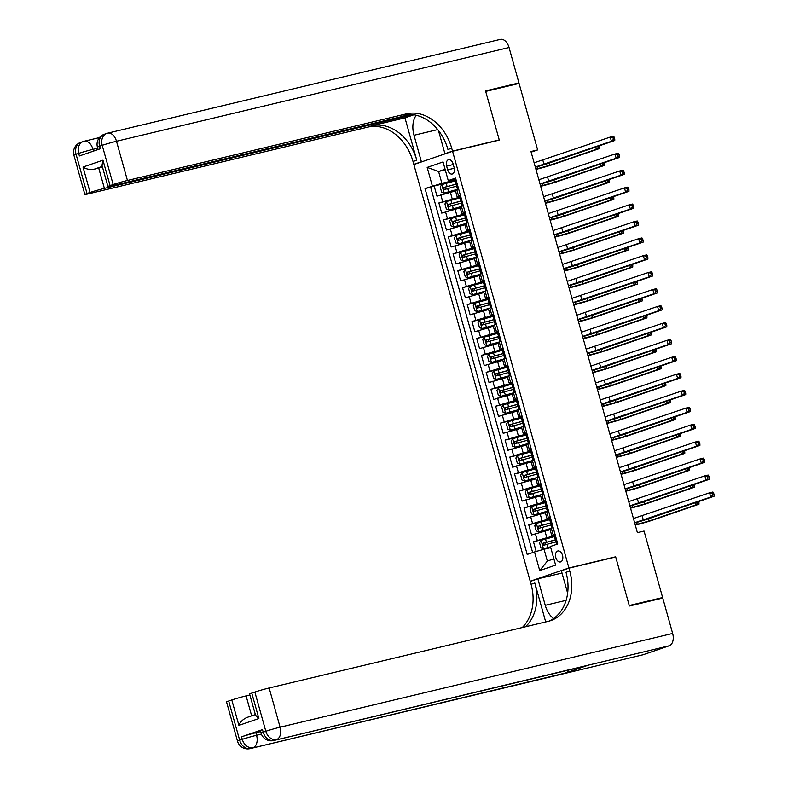 <?xml version="1.0" encoding="UTF-8"?>
<svg xmlns="http://www.w3.org/2000/svg" width="788" height="788" viewBox="0 0 788 788"><rect width="100%" height="100%" fill="white"/><g stroke="black" fill="none" stroke-linecap="round" stroke-linejoin="round"><path stroke-width="1.18" d="M562.514 555.323A5.634 3.526 -103.4 0 0 557.855 550.989A5.634 3.526 -103.4 0 0 555.816 557.618A5.634 3.526 -103.4 0 0 560.475 561.952A5.634 3.526 -103.4 0 0 562.514 555.323M531.999 580.835L530.216 581.258L413.867 164.544L452.558 151.266L568.906 567.971L530.216 581.258M455.513 190.923L436.995 196.182L434.158 186.017L451.366 181.91M459.67 197.158L438.886 202.959L456.094 198.842M438.886 202.959L441.723 213.115L460.241 207.865M464.969 224.797L446.451 230.057L443.614 219.891L460.822 215.784M469.697 241.739L451.179 246.999L448.342 236.833L465.55 232.726M474.425 258.681L455.907 263.941L453.07 253.775L470.278 249.668M479.153 275.613L460.635 280.873L457.798 270.708L475.006 266.6M483.891 292.555L465.373 297.815L462.536 287.65L479.744 283.542M488.619 309.497L470.101 314.757L467.264 304.592L484.472 300.484M493.347 326.439L474.829 331.699L471.992 321.534L489.2 317.426M498.075 343.371L479.557 348.631L476.72 338.466L493.928 334.358M502.803 360.313L484.285 365.573L481.448 355.408L498.656 351.3M507.531 377.255L489.013 382.515L486.176 372.35L503.384 368.242M512.269 394.197L493.751 399.447L490.904 389.292L508.122 385.174M516.997 411.129L498.479 416.389L495.642 406.224L512.85 402.116M521.725 428.071L503.207 433.331L500.37 423.166L517.578 419.058M526.453 445.013L507.935 450.273L505.098 440.108L522.306 436M531.181 461.955L512.663 467.205L509.826 457.05L527.034 452.933M535.909 478.887L517.391 484.147L514.554 473.982L531.762 469.875M540.647 495.829L522.129 501.089L519.282 490.924L536.49 486.817M545.375 512.771L526.857 518.031L524.02 507.866L541.228 503.759M550.103 529.713L531.585 534.963L528.748 524.808L545.956 520.691M555.048 534.333L551.748 535.594L555.215 534.924M550.32 517.401L547.02 518.652L550.487 517.992M545.591 500.459L542.282 501.72L545.759 501.05M540.864 483.517L537.554 484.778L541.021 484.108M536.126 466.575L532.826 467.836L536.293 467.176M531.398 449.643L528.098 450.894L531.565 450.234M526.67 432.701L523.37 433.961L526.837 433.292M521.942 415.759L518.642 417.019L522.109 416.35M517.214 398.817L513.904 400.077L517.381 399.418M512.486 381.885L509.176 383.135L512.643 382.476M507.758 364.942L504.448 366.203L507.915 365.534M503.02 348L499.72 349.261L503.187 348.591M498.292 331.059L494.992 332.319L498.459 331.659M493.564 314.126L490.264 315.377L493.731 314.717M488.836 297.184L485.526 298.445L489.003 297.775M484.108 280.242L480.798 281.503L484.275 280.833M479.38 263.31L476.07 264.561L479.537 263.901M474.642 246.368L471.342 247.619L474.809 246.959M469.914 229.426L466.614 230.687L470.081 230.017M465.186 212.484L461.886 213.745L465.353 213.075M531.142 152.153L537.643 149.917L530.964 151.513L637.384 532.649L644.052 531.053L662.619 597.54L629.238 605.519L615.645 556.811L568.906 567.971M446.619 166.11L447.663 169.834A5.457 3.418 -103.4 0 0 452.174 174.03A5.457 3.418 -103.4 0 0 454.144 167.608L453.11 163.884A5.457 3.418 -103.4 0 0 448.599 159.688A5.457 3.418 -103.4 0 0 446.619 166.11L453.287 164.525M445.269 169.873L438.581 171.479L441.891 183.328L425.047 188.559L527.202 554.447L534.52 551.935L539.721 570.571L555.619 565.114L550.418 546.478L557.737 543.966L455.582 178.078L448.254 180.59L455.897 179.201M432.366 186.047L427.165 167.411L443.053 161.954L448.254 180.59M554.26 535.938L546.813 537.721L544.922 530.945M549.531 519.006L542.085 520.779L540.194 514.003M544.803 502.064L537.357 503.847L535.466 497.07M540.075 485.122L532.629 486.905L530.738 480.128M535.347 468.19L527.901 469.963L526.01 463.186M530.61 451.248L523.173 453.021L521.272 446.244M527.024 433.961L518.435 436.089L516.544 429.312M522.296 417.029L513.707 419.147L511.816 412.37M516.426 400.432L508.979 402.205L507.088 395.428M511.698 383.49L504.251 385.263L502.36 378.486M506.97 366.548L499.523 368.331L497.632 361.554M502.232 349.606L494.795 351.389L492.894 344.612M497.504 332.674L490.057 334.447L488.166 327.67M492.776 315.732L485.329 317.505L483.438 310.728M488.048 298.79L480.601 300.573L478.71 293.796M483.32 281.848L475.873 283.631L473.982 276.854M478.592 264.916L471.145 266.689L469.254 259.912M473.864 247.974L466.417 249.747L464.526 242.98M469.126 231.032L461.679 232.815L459.788 226.038M464.398 214.09L456.951 215.873L455.06 209.096M460.458 195.552L457.148 196.803L460.625 196.143M434.158 186.017L430.652 187.219L532.658 552.575M546.813 537.721L533.476 541.74L536.185 551.462M528.748 524.808L542.085 520.779M524.02 507.866L537.357 503.847M519.282 490.924L532.629 486.905M514.554 473.982L527.901 469.963M509.826 457.05L523.173 453.021M505.098 440.108L518.435 436.089M500.37 423.166L513.707 419.147M495.642 406.224L508.979 402.205M490.904 389.292L504.251 385.263M486.176 372.35L499.523 368.331M481.448 355.408L494.795 351.389M476.72 338.466L490.057 334.447M471.992 321.534L485.329 317.505M467.264 304.592L480.601 300.573M462.536 287.65L475.873 283.631M457.798 270.708L471.145 266.689M453.07 253.775L466.417 249.747M448.342 236.833L461.679 232.815M443.614 219.891L456.951 215.873M458.567 188.775L455.257 190.026L457.148 196.803M463.295 205.707L459.995 206.968L461.886 213.745M468.023 222.649L464.723 223.91L466.614 230.687M472.751 239.591L469.451 240.852L471.342 247.619M477.489 256.533L474.179 257.784L476.07 264.561M482.217 273.466L478.907 274.726L480.798 281.503M486.945 290.408L483.635 291.668L485.526 298.445M491.673 307.35L488.373 308.61L490.264 315.377M496.401 324.292L493.101 325.543L494.992 332.319M501.129 341.224L497.829 342.484L499.72 349.261M505.857 358.166L502.557 359.426L504.448 366.203M510.594 375.108L507.285 376.359L509.176 383.135M515.322 392.05L512.013 393.301L513.904 400.077M520.05 408.982L516.751 410.243L518.642 417.019M524.778 425.924L521.479 427.185L523.37 433.961M529.506 442.866L526.207 444.117L528.098 450.894M534.234 459.798L530.935 461.059L532.826 467.836M538.972 476.74L535.663 478.001L537.554 484.778M543.7 493.682L540.391 494.943L542.282 501.72M548.428 510.624L545.119 511.875L547.02 518.652M553.156 527.556L549.857 528.817L551.748 535.594M454.942 180.216L441.891 183.328M452.558 151.266L499.296 140.106L485.694 91.408L519.075 83.43L537.643 149.917M657.438 599.323L662.619 597.54M445.092 169.243L438.581 171.479L427.165 167.411M550.733 547.63L544.045 549.226L547.355 561.086L553.865 558.85M430.652 187.219L425.047 188.559M533.476 541.74L550.684 537.633M534.52 551.935L544.045 549.226M539.721 570.571L547.355 561.086M615.645 556.811L613.911 557.411M456.085 179.871L454.932 180.176L455.828 183.387L456.429 183.338M458.409 188.204L457.296 188.637L458.488 188.49M457.296 188.637L455.828 183.387M534.116 162.801L610.247 137.073L613.586 136.275L614.295 137.319L612.965 137.644L613.438 139.338L614.768 139.013L614.295 137.319M535.298 167.036L611.429 141.308L610.247 137.073L612.965 137.644M613.438 139.338L611.429 141.308L614.768 140.51L547.374 163.648A13.209 0.621 -15.6 0 1 535.357 167.243M614.768 140.51L614.768 139.013M455.129 180.895L441.822 184.589L440.196 187.002L441.615 192.085L444.186 193.06L455.365 189.938M444.186 193.06L455.277 190.075M456.813 183.899L443.664 187.505L444.235 189.534L456.597 186.145M446.156 189.071L445.584 187.042L456.853 184.008M535.879 169.124L549.827 165.253L596.309 149.296L595.679 147.07M598.013 146.263L598.309 147.317L599.648 147.001L599.313 145.819M598.309 147.317L596.309 149.296L599.638 148.499L553.156 164.456A13.209 0.621 -15.6 0 1 535.958 169.381M599.638 148.499L599.648 147.001M73.905 155.226A10.559 10.559 0 0 1 80.652 142.401A10.559 8.225 71.1 0 0 76.072 154.3L87.025 193.513A10.559 0.492 164.4 0 0 84.858 194.449L73.905 155.226A10.559 0.492 -15.6 0 1 76.072 154.3L78.682 153.404L79.391 155.945L100.312 148.765L99.603 146.223L102.213 145.327A10.559 0.492 -15.6 0 1 116.496 141.259L127.449 180.472A10.559 0.492 164.4 0 0 113.167 184.54L102.213 145.327A10.559 8.225 -108.9 0 1 106.794 133.418A10.559 8.225 -108.9 0 1 107.385 133.251A10.559 6.619 -103.4 0 1 107.769 133.142A10.559 10.559 0 0 0 106.794 133.418L104.183 134.324A10.559 8.225 71.1 0 0 99.603 146.223A10.559 0.492 -15.6 0 0 97.436 147.149L98.096 149.523M499.937 39.508A10.559 6.619 76.6 0 1 500.321 39.4A10.559 6.619 76.6 0 1 509.048 47.516L518.937 82.927L485.556 90.896L499.247 139.939L452.519 151.099L451.711 148.213A44.02 34.258 71.1 0 0 406.51 113.836L127.449 180.472M497.524 140.53L499.247 139.939M416.271 115.265A19.808 12.401 -103.4 0 0 414.005 135.27L421.403 161.776L413.828 164.377L413.02 161.501A44.02 34.258 71.1 0 0 367.819 127.124L88.758 193.759A10.559 0.492 164.4 0 1 84.858 194.449M446.707 153.276L444.934 153.699L438.463 130.532M444.934 153.699L452.519 151.099M404.963 117.855L416.783 160.21A44.02 34.258 71.1 0 0 371.581 125.824L404.963 117.855L413.917 114.782M102.302 166.416L93.87 169.312C89.468 169.794 85.853 169.036 83.016 167.046L102.982 160.191L110.084 185.604L113.167 184.54M110.084 185.604A10.559 0.492 164.4 0 0 107.917 186.529A10.559 0.492 164.4 0 0 111.817 185.84L410.834 114.437M513.746 84.7L518.937 82.927M423.176 161.353L421.403 161.776M415.601 163.953L413.828 164.377M413.129 114.664L104.39 188.391A10.559 0.492 164.4 0 0 90.108 192.459L83.016 167.046M87.025 193.513L90.108 192.459M93.87 169.312A10.559 0.492 -15.6 0 1 98.717 168.061L104.39 188.391M102.509 167.154L98.717 168.061M451.711 148.213L447.948 149.503A44.02 34.258 71.1 0 0 402.747 115.127L406.51 113.836M102.982 160.191L101.997 165.332L107.917 186.529M262.483 729.619L263.192 732.16A10.559 0.492 164.4 0 0 261.035 733.086L260.326 730.545A10.559 0.492 -15.6 0 1 262.483 729.619L241.571 736.8A10.559 0.492 -15.6 0 1 255.854 732.732L256.563 735.273L261.38 734.12M260.611 731.599L255.854 732.732M629.385 606.021L615.694 556.988L568.956 568.148L569.763 571.024A44.02 34.258 -108.9 0 1 550.674 620.629A44.02 34.258 -108.9 0 1 548.202 621.338L269.151 687.983L280.095 727.196L672.647 633.453L662.757 598.053L629.385 606.021M562.021 573.053L537.849 578.825L545.247 605.332A19.808 12.401 -103.4 0 0 553.58 618.531M537.849 578.825L530.265 581.426L531.073 584.312A44.02 34.258 -108.9 0 1 522.257 627.534M545.7 621.939L534.835 583.012A44.02 34.258 -108.9 0 1 525.468 626.775M568.956 568.148L561.371 570.748L567.636 593.167M672.647 633.453A10.559 6.619 76.6 0 1 669.209 645.776L274.047 740.415A10.559 8.225 71.1 0 1 263.192 732.16L265.812 731.264L254.859 692.051L251.776 693.105A10.559 0.492 -15.6 0 0 249.609 694.031L255.529 715.228L258.868 718.518L238.902 725.374L231.8 699.961L228.717 701.024L239.67 740.237L242.28 739.341L241.571 736.8M231.8 699.961A10.559 0.492 -15.6 0 1 246.092 695.893L251.658 715.829M249.885 694.986L246.092 695.893M568.562 670.105A10.559 6.619 76.6 0 1 565.567 672.982L250.515 748.492A10.559 8.225 71.1 0 1 239.67 740.237A10.559 0.492 164.4 0 0 237.503 741.163L226.55 701.95A10.559 0.492 -15.6 0 1 228.717 701.024M669.209 645.776L643.067 654.749A10.559 6.619 76.6 0 1 642.683 654.858L250.131 748.6A10.559 6.619 -103.4 0 0 250.515 748.492L643.067 654.749M565.567 672.982L586.479 665.801A10.559 6.619 76.6 0 1 586.095 665.909L273.663 740.523A10.559 6.619 -103.4 0 0 274.047 740.415L586.479 665.801M254.859 692.051A10.559 0.492 -15.6 0 1 269.151 687.983M569.763 571.024L566.001 572.315A44.02 34.258 -108.9 0 1 548.773 621.2M238.902 725.374C240.222 721.936 242.901 719.306 246.92 717.474L255.342 714.558M460.813 196.813L459.66 197.108L460.556 200.329L461.167 200.27M463.137 205.136L462.024 205.579L463.216 205.422M462.024 205.579L460.556 200.329M538.844 179.743L614.975 154.015L618.314 153.217L619.023 154.261L617.693 154.576L618.166 156.27L619.496 155.955L619.023 154.261M540.026 183.978L616.157 158.25L614.975 154.015L617.693 154.576M618.166 156.27L616.157 158.25L619.496 157.452L552.102 180.59A13.209 0.621 -15.6 0 1 540.085 184.175M619.496 157.452L619.496 155.955M465.541 213.755L464.388 214.05L465.284 217.271L465.895 217.212M467.865 222.078L466.752 222.521L467.944 222.364M466.752 222.521L465.284 217.271M543.572 196.675L619.703 170.957L623.042 170.159L623.761 171.203L622.421 171.518L622.894 173.212L624.234 172.897L623.761 171.203M544.754 200.91L620.885 175.192L619.703 170.957L622.421 171.518M622.894 173.212L620.885 175.192L624.224 174.394L556.83 197.532A13.209 0.621 -15.6 0 1 544.813 201.117M624.224 174.394L624.234 172.897M470.269 230.697L469.116 230.992L470.012 234.213L470.623 234.154M472.593 239.02L471.48 239.463L472.672 239.306M471.48 239.463L470.012 234.213M548.3 213.617L624.441 187.899L627.77 187.101L628.489 188.135L627.149 188.46L627.622 190.154L628.962 189.829L628.489 188.135M549.482 217.852L625.623 192.124L624.441 187.899L627.149 188.46M627.622 190.154L625.623 192.124L628.952 191.336L561.558 214.474A13.209 0.621 -15.6 0 1 549.541 218.059M628.952 191.336L628.962 189.829M474.997 247.629L473.844 247.924L474.75 251.145L475.351 251.096M477.321 255.962L476.208 256.396L477.4 256.248M476.208 256.396L474.75 251.145M553.038 230.559L629.169 204.831L632.508 204.033L633.217 205.077L631.877 205.402L632.35 207.096L633.69 206.771L633.217 205.077M554.22 234.794L630.351 209.066L629.169 204.831L631.877 205.402M632.35 207.096L630.351 209.066L633.69 208.268L566.286 231.406A13.209 0.621 -15.6 0 1 554.269 235.001M633.69 208.268L633.69 206.771M459.857 197.837L446.55 201.531L444.934 203.944L446.353 209.027L448.914 210.002L460.094 206.88M448.914 210.002L460.005 207.017M461.541 200.841L448.402 204.437L448.963 206.476L461.325 203.087M450.884 206.013L450.322 203.984L461.581 200.95M540.617 186.066L554.555 182.195L601.037 166.238L600.417 164.002M602.751 163.205L603.037 164.259L604.376 163.943L604.041 162.761M603.037 164.259L601.037 166.238L604.376 165.441L557.894 181.398A13.209 0.621 -15.6 0 1 540.686 186.323M604.376 165.441L604.376 163.943M464.585 214.769L451.278 218.473L449.662 220.886L451.081 225.959L453.642 226.944L464.821 223.812M453.642 226.944L464.733 223.95M466.269 217.784L453.13 221.379L453.691 223.408L466.053 220.029M455.612 222.955L455.05 220.916L466.309 217.882M545.345 203.008L559.283 199.128L605.765 183.171L605.145 180.944M607.479 180.147L607.775 181.201L609.104 180.876L608.779 179.694M607.775 181.201L605.765 183.171L609.104 182.373L562.622 198.34A13.209 0.621 -15.6 0 1 545.414 203.265M609.104 182.373L609.104 180.876M469.323 231.711L456.006 235.405L454.39 237.818L455.809 242.901L458.37 243.876L469.549 240.754M458.37 243.876L469.461 240.892M470.997 234.726L457.858 238.321L458.419 240.35L470.781 236.961M460.35 239.897L459.778 237.858L471.037 234.824M550.073 219.951L564.011 216.07L610.493 200.113L609.873 197.887M612.207 197.079L612.503 198.133L613.832 197.818L613.507 196.636M612.503 198.133L610.493 200.113L613.832 199.315L567.35 215.272A13.209 0.621 -15.6 0 1 550.142 220.207M613.832 199.315L613.832 197.818M474.051 248.653L460.734 252.347L459.118 254.76L460.537 259.843L463.108 260.818L474.287 257.696M463.108 260.818L474.189 257.834M475.735 251.658L462.586 255.263L463.157 257.292L475.519 253.903M465.078 256.829L464.506 254.8L475.765 251.766M554.801 236.883L568.739 233.012L615.221 217.055L614.601 214.819M616.935 214.021L617.231 215.075L618.56 214.76L618.235 213.578M617.231 215.075L615.221 217.055L618.56 216.257L572.078 232.214A13.209 0.621 -15.6 0 1 554.87 237.139M618.56 216.257L618.56 214.76M479.725 264.571L478.572 264.866L479.478 268.087L480.079 268.028M482.049 272.894L480.946 273.337L482.138 273.18M480.946 273.337L479.478 268.087M557.766 247.501L633.897 221.773L637.236 220.975L637.945 222.019L636.615 222.334L637.088 224.028L638.418 223.713L637.945 222.019M558.948 251.736L635.079 226.008L633.897 221.773L636.615 222.334M637.088 224.028L635.079 226.008L638.418 225.21L571.014 248.348A13.209 0.621 -15.6 0 1 559.007 251.933M638.418 225.21L638.418 223.713M478.779 265.595L465.472 269.289L463.846 271.702L465.265 276.785L467.836 277.76L479.015 274.638M467.836 277.76L478.927 274.776M480.463 268.6L467.314 272.195L467.885 274.234L480.247 270.845M469.806 273.771L469.234 271.742L480.503 268.708M559.529 253.825L573.467 249.954L619.949 233.997L619.329 231.761M621.663 230.963L621.959 232.017L623.298 231.702L622.963 230.52M621.959 232.017L619.949 233.997L623.288 233.199L576.806 249.156A13.209 0.621 -15.6 0 1 559.598 254.081M623.288 233.199L623.298 231.702M484.462 281.513L483.31 281.809L484.206 285.029L484.807 284.97M486.787 289.836L485.674 290.279L486.866 290.122M485.674 290.279L484.206 285.029M562.494 264.433L638.625 238.715L641.964 237.917L642.673 238.961L641.343 239.276L641.816 240.97L643.146 240.655L642.673 238.961M563.676 268.669L639.807 242.95L638.625 238.715L641.343 239.276M641.816 240.97L639.807 242.95L643.146 242.152L575.752 265.29A13.209 0.621 -15.6 0 1 563.735 268.875M643.146 242.152L643.146 240.655M483.507 282.528L470.2 286.231L468.574 288.635L469.993 293.717L472.564 294.692L483.743 291.57M472.564 294.692L483.655 291.708M485.191 285.542L472.042 289.137L472.613 291.166L484.975 287.787M474.534 290.713L473.962 288.674L485.231 285.64M564.257 270.767L578.195 266.886L624.687 250.929L624.057 248.703M626.391 247.905L626.687 248.959L628.026 248.634L627.691 247.452M626.687 248.959L624.687 250.929L628.016 250.131L581.534 266.098A13.209 0.621 -15.6 0 1 564.336 271.023M628.016 250.131L628.026 248.634M489.19 298.455L488.038 298.75L488.934 301.962L489.545 301.912M491.515 306.778L490.402 307.221L491.594 307.064M490.402 307.221L488.934 301.962M567.222 281.375L643.353 255.647L646.692 254.859L647.401 255.893L646.071 256.218L646.544 257.912L647.874 257.587L647.401 255.893M568.404 285.611L644.535 259.882L643.353 255.647L646.071 256.218M646.544 257.912L644.535 259.882L647.874 259.085L580.48 282.232A13.209 0.621 -15.6 0 1 568.463 285.817M647.874 259.085L647.874 257.587M488.235 299.47L474.928 303.163L473.312 305.577L474.731 310.659L477.292 311.634L488.471 308.512M477.292 311.634L488.383 308.65M489.919 302.484L476.77 306.079L477.341 308.108L489.703 304.72M479.262 307.655L478.7 305.616L489.959 302.582M568.985 287.709L582.933 283.828L629.415 267.871L628.785 265.645M631.119 264.837L631.415 265.891L632.754 265.576L632.419 264.394M631.415 265.891L629.415 267.871L632.754 267.073L586.272 283.03A13.209 0.621 -15.6 0 1 569.064 287.955M632.754 267.073L632.754 265.576M493.918 315.387L492.766 315.683L493.662 318.904L494.273 318.854M496.243 323.71L495.13 324.154L496.322 324.006M495.13 324.154L493.662 318.904M571.95 298.317L648.081 272.589L651.42 271.791L652.139 272.835L650.799 273.16L651.272 274.845L652.612 274.529L652.139 272.835M573.132 302.553L649.263 276.824L648.081 272.589L650.799 273.16M651.272 274.845L649.263 276.824L652.602 276.027L585.208 299.164A13.209 0.621 -15.6 0 1 573.191 302.75M652.602 276.027L652.612 274.529M492.963 316.412L479.656 320.105L478.04 322.519L479.459 327.601L482.02 328.576L493.199 325.454M482.02 328.576L493.111 325.592M494.647 319.416L481.507 323.021L482.069 325.05L494.431 321.662M483.99 324.587L483.428 322.558L494.687 319.524M573.723 304.641L587.661 300.77L634.143 284.813L633.522 282.577M635.857 281.779L636.152 282.833L637.482 282.518L637.157 281.336M636.152 282.833L634.143 284.813L637.482 284.015L591 299.972A13.209 0.621 -15.6 0 1 573.792 304.897M637.482 284.015L637.482 282.518M498.646 332.329L497.494 332.625L498.39 335.846L499.001 335.786M500.971 340.652L499.858 341.096L501.05 340.938M499.858 341.096L498.39 335.846M576.678 315.259L652.809 289.531L656.148 288.733L656.867 289.777L655.527 290.092L656 291.787L657.34 291.471L656.867 289.777M577.86 319.495L654.001 293.766L652.809 289.531L655.527 290.092M656 291.787L654.001 293.766L657.33 292.969L589.936 316.106A13.209 0.621 -15.6 0 1 577.919 319.692M657.33 292.969L657.34 291.471M497.701 333.354L484.384 337.047L482.768 339.461L484.187 344.543L486.748 345.518L497.927 342.396M486.748 345.518L497.839 342.534M499.375 336.358L486.235 339.953L486.797 341.992L499.159 338.604M488.718 341.529L488.156 339.5L499.415 336.466M578.451 321.583L592.389 317.712L638.871 301.745L638.25 299.519M640.585 298.721L640.88 299.775L642.21 299.45L641.885 298.278M640.88 299.775L638.871 301.745L642.21 300.957L595.728 316.914A13.209 0.621 -15.6 0 1 578.52 321.839M642.21 300.957L642.21 299.45M503.374 349.271L502.222 349.567L503.118 352.788L503.729 352.728M505.699 357.594L504.586 358.038L505.778 357.88M504.586 358.038L503.118 352.788M581.416 332.191L657.547 306.473L660.886 305.675L661.595 306.719L660.255 307.034L660.728 308.729L662.068 308.413L661.595 306.719M582.598 336.427L658.729 310.708L657.547 306.473L660.255 307.034M660.728 308.729L658.729 310.708L662.068 309.911L594.664 333.048A13.209 0.621 -15.6 0 1 582.647 336.634M662.068 309.911L662.068 308.413M502.429 350.286L489.112 353.989L487.496 356.393L488.915 361.475L491.476 362.45L502.665 359.328M491.476 362.45L502.567 359.466M504.113 353.3L490.963 356.895L491.535 358.924L503.896 355.536M493.455 358.471L492.884 356.432L504.143 353.398M583.179 338.525L597.117 334.644L643.599 318.687L642.978 316.461M645.313 315.663L645.608 316.717L646.938 316.392L646.613 315.21M645.608 316.717L643.599 318.687L646.938 317.889L600.456 333.846A13.209 0.621 -15.6 0 1 583.248 338.781M646.938 317.889L646.938 316.392M508.102 366.213L506.95 366.509L507.856 369.72L508.457 369.671M510.427 374.536L509.314 374.98L510.516 374.822M509.314 374.98L507.856 369.72M586.144 349.133L662.275 323.405L665.614 322.607L666.323 323.651L664.993 323.976L665.466 325.671L666.796 325.346L666.323 323.651M587.326 353.369L663.457 327.641L662.275 323.405L664.993 323.976M665.466 325.671L663.457 327.641L666.796 326.843L599.392 349.99A13.209 0.621 -15.6 0 1 587.385 353.576M666.796 326.843L666.796 325.346M507.157 367.228L493.849 370.921L492.224 373.335L493.643 378.417L496.213 379.392L507.393 376.27M496.213 379.392L507.295 376.408M508.841 370.232L495.691 373.837L496.263 375.866L508.624 372.478M498.183 375.413L497.612 373.374L508.871 370.34M587.907 355.467L601.845 351.586L648.327 335.629L647.706 333.403M650.041 332.595L650.336 333.649L651.676 333.334L651.341 332.152M650.336 333.649L648.327 335.629L651.666 334.831L605.184 350.788A13.209 0.621 -15.6 0 1 587.976 355.713M651.666 334.831L651.676 333.334M512.84 383.145L511.688 383.441L512.584 386.662L513.185 386.613M515.165 391.469L514.052 391.912L515.244 391.754M514.052 391.912L512.584 386.662M590.872 366.075L667.003 340.347L670.342 339.549L671.051 340.593L669.721 340.909L670.194 342.603L671.524 342.288L671.051 340.593M592.054 370.311L668.185 344.583L667.003 340.347L669.721 340.909M670.194 342.603L668.185 344.583L671.524 343.785L604.13 366.922A13.209 0.621 -15.6 0 1 592.113 370.508M671.524 343.785L671.524 342.288M511.885 384.17L498.577 387.863L496.952 390.277L498.371 395.359L500.941 396.334L512.121 393.212M500.941 396.334L512.033 393.35M513.569 387.174L500.419 390.769L500.991 392.808L513.352 389.42M502.911 392.345L502.34 390.316L513.609 387.282M592.635 372.399L606.573 368.528L653.055 352.571L652.434 350.335M654.769 349.537L655.064 350.591L656.404 350.276L656.069 349.094M655.064 350.591L653.055 352.571L656.394 351.773L609.912 367.73A13.209 0.621 -15.6 0 1 592.704 372.655M656.394 351.773L656.404 350.276M517.568 400.087L516.416 400.383L517.312 403.604L517.923 403.545M519.893 408.411L518.78 408.854L519.972 408.696M518.78 408.854L517.312 403.604M595.6 383.017L671.731 357.289L675.07 356.491L675.779 357.535L674.449 357.851L674.922 359.545L676.252 359.229L675.779 357.535M596.782 387.243L672.913 361.525L671.731 357.289L674.449 357.851M674.922 359.545L672.913 361.525L676.252 360.727L608.858 383.864A13.209 0.621 -15.6 0 1 596.841 387.45M676.252 360.727L676.252 359.229M516.613 401.112L503.305 404.805L501.69 407.219L503.108 412.301L505.669 413.276L516.849 410.144M505.669 413.276L516.761 410.292M518.297 404.116L505.147 407.711L505.719 409.75L518.08 406.362M507.639 409.287L507.068 407.258L518.337 404.224M597.363 389.341L611.311 385.47L657.793 369.503L657.162 367.277M659.497 366.479L659.792 367.533L661.132 367.208L660.797 366.026M659.792 367.533L657.793 369.503L661.132 368.715L614.64 384.672A13.209 0.621 -15.6 0 1 597.442 389.597M661.132 368.715L661.132 367.208M524.621 425.353L523.508 425.796L524.7 425.638M523.508 425.796L522.04 420.546L522.651 420.487M600.328 399.949L676.459 374.231L679.798 373.433L680.517 374.477L679.177 374.793L679.65 376.487L680.99 376.171L680.517 374.477M601.51 404.185L677.641 378.467L676.459 374.231L679.177 374.793M679.65 376.487L677.641 378.467L680.98 377.669L613.586 400.806A13.209 0.621 -15.6 0 1 601.569 404.392M680.98 377.669L680.99 376.171M521.341 418.044L508.033 421.747L506.418 424.151L507.836 429.233L510.397 430.209L521.577 427.086M510.397 430.209L521.489 427.224M523.025 421.058L509.885 424.653L510.447 426.682L522.808 423.294M512.367 426.229L511.806 424.19L523.065 421.156M602.101 406.283L616.039 402.402L662.521 386.445L661.9 384.219M664.235 383.421L664.52 384.475L665.86 384.15L665.535 382.968M664.52 384.475L662.521 386.445L665.86 385.647L619.378 401.604A13.209 0.621 -15.6 0 1 602.17 406.539M665.86 385.647L665.86 384.15M529.349 442.295L528.236 442.728L529.428 442.58M528.236 442.728L526.768 437.478L527.379 437.429M605.056 416.891L681.187 391.163L684.526 390.365L685.245 391.409L683.905 391.734L684.378 393.429L685.718 393.104L685.245 391.409M606.238 421.127L682.369 395.399L681.187 391.163L683.905 391.734M684.378 393.429L682.369 395.399L685.708 394.601L618.314 417.748A13.209 0.621 -15.6 0 1 606.297 421.334M685.708 394.601L685.718 393.104M526.079 434.986L512.761 438.68L511.146 441.093L512.564 446.175L515.125 447.151L526.305 444.028M515.125 447.151L526.217 444.166M527.753 437.99L514.613 441.595L515.175 443.624L527.536 440.236M517.095 443.161L516.534 441.132L527.793 438.098M606.829 423.225L620.767 419.344L667.249 403.387L666.628 401.161M668.963 400.353L669.258 401.407L670.588 401.092L670.263 399.91M669.258 401.407L667.249 403.387L670.588 402.589L624.106 418.546A13.209 0.621 -15.6 0 1 606.898 423.471M670.588 402.589L670.588 401.092M531.752 450.903L530.6 451.199L531.496 454.42L532.107 454.361M534.077 459.227L532.964 459.67L534.156 459.512M532.964 459.67L531.496 454.42M609.794 433.833L685.924 408.105L689.254 407.307L689.973 408.351L688.633 408.667L689.106 410.361L690.446 410.046L689.973 408.351M610.976 438.069L687.106 412.341L685.924 408.105L688.633 408.667M689.106 410.361L687.106 412.341L690.446 411.543L623.042 434.68A13.209 0.621 -15.6 0 1 611.025 438.266M690.446 411.543L690.446 410.046M530.807 451.928L517.489 455.622L515.874 458.035L517.292 463.117L519.853 464.093L531.043 460.97M519.853 464.093L530.945 461.108M532.491 454.932L519.341 458.527L519.913 460.566L532.274 457.178M521.833 460.103L521.262 458.074L532.521 455.04M611.557 440.157L625.495 436.286L671.977 420.329L671.356 418.093M673.691 417.295L673.986 418.349L675.316 418.034L674.991 416.852M673.986 418.349L671.977 420.329L675.316 419.531L628.834 435.488A13.209 0.621 -15.6 0 1 611.626 440.413M675.316 419.531L675.316 418.034M536.48 467.845L535.328 468.141L536.234 471.362L536.835 471.303M538.805 476.169L537.692 476.612L538.884 476.454M537.692 476.612L536.234 471.362M614.522 450.766L690.652 425.047L693.992 424.249L694.701 425.293L693.361 425.609L693.834 427.303L695.174 426.988L694.701 425.293M615.704 455.001L691.834 429.283L690.652 425.047L693.361 425.609M693.834 427.303L691.834 429.283L695.174 428.485L627.77 451.623A13.209 0.621 -15.6 0 1 615.753 455.208M695.174 428.485L695.174 426.988M535.535 468.87L522.227 472.564L520.602 474.977L522.02 480.059L524.591 481.035L535.771 477.902M524.591 481.035L535.673 478.04M537.219 471.874L524.069 475.469L524.641 477.508L537.002 474.12M526.561 477.045L525.99 475.016L537.249 471.982M616.285 457.099L630.223 453.228L676.705 437.261L676.084 435.035M678.419 434.237L678.714 435.291L680.044 434.966L679.719 433.784M678.714 435.291L676.705 437.261L680.044 436.463L633.562 452.43A13.209 0.621 -15.6 0 1 616.354 457.355M680.044 436.463L680.044 434.966M541.218 484.787L540.066 485.083L540.962 488.304L541.563 488.245M543.543 493.111L542.43 493.554L543.621 493.396M542.43 493.554L540.962 488.304M619.25 467.708L695.38 441.989L698.72 441.191L699.429 442.235L698.099 442.551L698.572 444.245L699.902 443.93L699.429 442.235M620.432 471.943L696.562 446.225L695.38 441.989L698.099 442.551M698.572 444.245L696.562 446.225L699.902 445.427L632.508 468.565A13.209 0.621 -15.6 0 1 620.491 472.15M699.902 445.427L699.902 443.93M540.263 485.802L526.955 489.496L525.33 491.909L526.748 496.992L529.319 497.967L540.499 494.844M529.319 497.967L540.41 494.982M541.947 488.816L528.797 492.411L529.369 494.44L541.73 491.052M531.289 493.987L530.718 491.948L541.986 488.915M621.013 474.041L634.951 470.16L681.433 454.203L680.812 451.977M683.147 451.169L683.442 452.223L684.782 451.908L684.447 450.726M683.442 452.223L681.433 454.203L684.772 453.405L638.29 469.362A13.209 0.621 -15.6 0 1 621.082 474.297M684.772 453.405L684.782 451.908M545.946 501.72L544.794 502.025L545.69 505.236L546.301 505.187M548.271 510.053L547.158 510.486L548.35 510.338M547.158 510.486L545.69 505.236M623.978 484.65L700.108 458.921L703.448 458.124L704.157 459.168L702.827 459.493L703.3 461.187L704.63 460.862L704.157 459.168M625.16 488.885L701.29 463.157L700.108 458.921L702.827 459.493M703.3 461.187L701.29 463.157L704.63 462.359L637.236 485.506A13.209 0.621 -15.6 0 1 625.219 489.092M704.63 462.359L704.63 460.862M544.991 502.744L531.683 506.438L530.058 508.851L531.486 513.934L534.047 514.909L545.227 511.786M534.047 514.909L545.138 511.924M546.675 505.748L533.525 509.353L534.097 511.382L546.458 507.994M536.017 510.92L535.446 508.89L546.714 505.857M625.741 490.973L639.689 487.102L686.171 471.145L685.54 468.919M687.875 468.111L688.17 469.165L689.51 468.85L689.175 467.668M688.17 469.165L686.171 471.145L689.5 470.347L643.018 486.304A13.209 0.621 -15.6 0 1 625.82 491.229M689.5 470.347L689.51 468.85M550.674 518.662L549.522 518.957L550.418 522.178L551.029 522.119M552.999 526.985L551.886 527.428L553.077 527.27M551.886 527.428L550.418 522.178M628.706 501.592L704.836 475.863L708.176 475.065L708.885 476.11L707.555 476.425L708.028 478.119L709.367 477.804L708.885 476.11M629.888 505.827L706.018 480.099L704.836 475.863L707.555 476.425M708.028 478.119L706.018 480.099L709.358 479.301L641.964 502.439A13.209 0.621 -15.6 0 1 629.947 506.024M709.358 479.301L709.367 477.804M549.719 519.686L536.411 523.38L534.796 525.793L536.214 530.876L538.775 531.851L549.955 528.728M538.775 531.851L549.866 528.866M551.403 522.69L538.263 526.285L538.825 528.324L551.186 524.936M540.745 527.861L540.184 525.832L551.442 522.799M630.479 507.915L644.417 504.044L690.899 488.087L690.278 485.851M692.613 485.053L692.898 486.107L694.238 485.792L693.903 484.61M692.898 486.107L690.899 488.087L694.238 487.289L647.756 503.246A13.209 0.621 -15.6 0 1 630.548 508.171M694.238 487.289L694.238 485.792M555.402 535.604L554.25 535.899L555.146 539.12L555.757 539.061M557.727 543.927L556.624 544.35L555.146 539.12M633.434 518.524L709.564 492.805L712.904 492.007L713.623 493.052L712.283 493.367L712.756 495.061L714.095 494.746L713.623 493.052M634.616 522.759L710.746 497.041L709.564 492.805L712.283 493.367M712.756 495.061L710.746 497.041L714.086 496.243L646.692 519.381A13.209 0.621 -15.6 0 1 634.675 522.966M714.086 496.243L714.095 494.746M554.447 536.618L541.139 540.322L539.524 542.735L540.942 547.818L543.503 548.793L550.507 546.783M543.503 548.793L550.536 546.892M556.131 539.632L542.991 543.227L543.553 545.257L555.914 541.878M545.473 544.803L544.912 542.774L556.17 539.731M635.207 524.857L649.145 520.986L695.627 505.019L695.006 502.793M697.341 501.995L697.636 503.049L698.966 502.724L698.641 501.542M697.636 503.049L695.627 505.019L698.966 504.221L652.484 520.188A13.209 0.621 -15.6 0 1 635.276 525.113M698.966 504.221L698.966 502.724M452.223 198.931L450.332 192.154M442.698 201.639L440.807 194.872M537.288 540.43L535.397 533.653M532.56 523.498L530.669 516.721M527.832 506.556L525.941 499.779M523.104 489.614L521.213 482.837M518.376 472.672L516.485 465.895M513.648 455.74L511.757 448.963M508.91 438.798L507.019 432.021M504.182 421.856L502.291 415.079M499.454 404.914L497.563 398.137M494.726 387.982L492.835 381.205M489.998 371.04L488.107 364.263M485.27 354.098L483.379 347.321M480.542 337.156L478.641 330.379M475.804 320.224L473.913 313.447M471.076 303.281L469.185 296.505M466.348 286.339L464.457 279.563M461.62 269.397L459.729 262.631M456.892 252.465L455.001 245.689M452.164 235.523L450.263 228.747M447.426 218.581L445.535 211.805M458.596 196.182L456.705 189.416M463.324 213.124L461.433 206.348M468.052 230.066L466.161 223.29M472.78 247.008L470.889 240.232M477.518 263.941L475.627 257.174M482.246 280.883L480.355 274.106M486.974 297.825L485.083 291.048M491.702 314.767L489.811 307.99M496.43 331.699L494.539 324.922M501.158 348.641L499.267 341.864M505.896 365.583L503.995 358.806M510.624 382.525L508.733 375.748M515.352 399.457L513.461 392.68M520.08 416.399L518.189 409.622M524.808 433.341L522.917 426.564M529.536 450.283L527.645 443.506M534.274 467.215L532.373 460.438M539.002 484.157L537.111 477.38M543.73 501.099L541.839 494.322M548.458 518.031L546.567 511.264M553.186 534.973L551.295 528.196M454.302 168.258L447.663 169.834M458.242 188.184L455.897 179.802M542.853 160.21L544.035 164.446M441.782 184.648L444.117 193.04M447.663 188.549L448.559 191.76M446.195 183.289L447.091 186.51M537.367 166.682L537.918 168.642M549.197 163.027L549.827 165.253M445.584 187.042L443.664 187.505M416.783 160.21L413.02 161.501M371.581 125.824L367.819 127.124M509.048 47.516L116.496 141.259A10.559 6.619 -103.4 0 0 107.769 133.142L500.321 39.4M97.732 148.203L92.974 149.336L93.467 151.119M92.974 149.336A10.559 6.619 -103.4 0 0 84.247 141.219A10.559 6.619 -103.4 0 0 83.863 141.328A10.559 8.225 -108.9 0 0 83.262 141.505A10.559 8.225 -108.9 0 0 78.682 153.404A10.559 0.492 -15.6 0 1 92.974 149.336M437.724 129.596L414.005 135.27M534.835 583.012L531.073 584.312M251.776 693.105L258.868 718.518M256.563 735.273A10.559 0.492 164.4 0 0 242.28 739.341A10.559 8.225 -108.9 0 0 253.135 747.595A10.559 6.619 -103.4 0 0 256.563 735.273M280.095 727.196A10.559 0.492 164.4 0 0 265.812 731.264A10.559 8.225 -108.9 0 0 276.657 739.508A10.559 6.619 -103.4 0 0 280.095 727.196M566.119 600.348L545.247 605.332M462.97 205.126L460.625 196.744M547.581 177.152L548.763 181.388M467.698 222.068L465.353 213.686M552.309 194.094L553.491 198.33M472.426 239.01L470.081 230.618M557.037 211.036L558.219 215.272M477.154 255.942L474.809 247.56M561.765 227.968L562.947 232.204M446.51 201.59L448.845 209.972M452.391 205.481L453.287 208.702M450.923 200.231L451.82 203.452M542.105 183.624L542.646 185.584M553.925 179.959L554.555 182.195M450.322 203.984L448.402 204.437M451.238 218.532L453.583 226.914M457.119 222.423L458.015 225.644M455.651 217.173L456.548 220.394M546.833 200.566L547.374 202.526M558.662 196.901L559.283 199.128M455.05 220.916L453.13 221.379M455.966 235.474L458.311 243.856M461.847 239.365L462.743 242.586M460.379 234.115L461.276 237.326M551.561 217.508L552.102 219.458M563.39 213.843L564.011 216.07M459.778 237.858L457.858 238.321M460.694 252.406L463.039 260.798M466.575 256.307L467.471 259.518M465.107 251.047L466.013 254.268M556.289 234.44L556.84 236.4M568.118 230.786L568.739 233.012M464.506 254.8L462.586 255.263M481.882 272.884L479.547 264.502M566.503 244.91L567.685 249.146M465.422 269.348L467.767 277.731M471.303 273.239L472.209 276.46M469.835 267.989L470.741 271.21M561.017 251.382L561.568 253.342M572.846 247.718L573.467 249.954M469.234 271.742L467.314 272.195M486.61 289.826L484.275 281.444M571.231 261.852L572.413 266.088M470.16 286.29L472.495 294.673M476.031 290.181L476.937 293.402M474.573 284.931L475.469 288.152M565.745 268.324L566.296 270.284M577.574 264.66L578.195 266.886M473.962 288.674L472.042 289.137M491.348 306.768L489.003 298.376M575.959 278.794L577.141 283.03M474.888 303.222L477.223 311.615M480.769 307.123L481.665 310.334M479.301 301.873L480.197 305.084M570.482 285.266L571.024 287.216M582.302 281.602L582.933 283.828M478.7 305.616L476.77 306.079M496.076 323.701L493.731 315.318M580.687 295.727L581.869 299.962M479.616 320.164L481.961 328.547M485.497 324.055L486.393 327.276M484.029 318.805L484.925 322.026M575.21 302.198L575.752 304.158M587.04 298.544L587.661 300.77M483.428 322.558L481.507 323.021M500.804 340.643L498.459 332.26M585.415 312.669L586.597 316.904M484.344 337.106L486.689 345.489M490.225 340.997L491.121 344.218M488.757 335.747L489.653 338.968M579.938 319.14L580.48 321.1M591.768 315.476L592.389 317.712M488.156 339.5L486.235 339.953M505.532 357.585L503.187 349.202M590.143 329.611L591.325 333.846M489.072 354.048L491.416 362.431M494.953 357.939L495.849 361.16M493.485 352.689L494.391 355.91M584.666 336.082L585.218 338.042M596.496 332.418L597.117 334.644M492.884 356.432L490.963 356.895M510.26 374.527L507.925 366.134M594.871 346.553L596.063 350.788M493.8 370.981L496.144 379.373M499.681 374.881L500.587 378.092M498.213 369.631L499.119 372.842M589.394 353.024L589.946 354.974M601.224 349.36L601.845 351.586M497.612 373.374L495.691 373.837M514.988 391.459L512.653 383.076M599.609 363.485L600.791 367.72M498.538 387.923L500.873 396.305M504.409 391.813L505.315 395.034M502.951 386.563L503.847 389.784M594.122 369.956L594.674 371.916M605.952 366.302L606.573 368.528M502.34 390.316L500.419 390.769M519.725 408.401L517.381 400.018M604.337 380.427L605.519 384.662M503.266 404.865L505.6 413.247M509.146 408.755L510.043 411.976M507.679 403.505L508.575 406.726M598.86 386.898L599.402 388.858M610.68 383.234L611.311 385.47M507.068 407.258L505.147 407.711M524.453 425.343L522.109 416.96M609.065 397.369L610.247 401.604M507.994 421.807L510.338 430.189M513.875 425.697L514.771 428.918M512.407 420.447L513.303 423.668M603.588 403.84L604.13 405.79M615.418 400.176L616.039 402.402M511.806 424.19L509.885 424.653M529.181 442.285L526.837 433.892M613.793 414.311L614.975 418.546M512.722 438.739L515.066 447.131M518.602 442.639L519.499 445.85M517.135 437.389L518.031 440.6M608.316 420.772L608.858 422.732M620.146 417.118L620.767 419.344M516.534 441.132L514.613 441.595M533.909 459.217L531.565 450.834M618.521 431.243L619.703 435.478M517.45 455.681L519.794 464.063M523.33 459.571L524.227 462.792M521.863 454.321L522.759 457.542M613.044 437.714L613.586 439.674M624.874 434.06L625.495 436.286M521.262 458.074L519.341 458.527M538.637 476.159L536.303 467.776M623.249 448.185L624.431 452.42M522.178 472.623L524.522 481.005M528.058 476.513L528.955 479.734M526.591 471.263L527.497 474.484M617.772 454.656L618.324 456.616M629.602 450.992L630.223 453.228M525.99 475.016L524.069 475.469M543.365 493.101L541.031 484.719M627.987 465.127L629.169 469.362M526.916 489.565L529.25 497.947M532.786 493.455L533.693 496.676M531.329 488.205L532.225 491.426M622.5 471.598L623.052 473.549M634.33 467.934L634.951 470.16M530.718 491.948L528.797 492.411M548.103 510.043L545.759 501.651M632.715 482.069L633.897 486.294M531.644 506.497L533.978 514.889M537.524 510.397L538.421 513.609M536.057 505.147L536.953 508.358M627.228 488.53L627.78 490.491M639.058 484.876L639.689 487.102M535.446 508.89L533.525 509.353M552.831 526.975L550.487 518.593M637.443 499.001L638.625 503.236M536.372 523.439L538.716 531.821M542.252 527.33L543.149 530.551M540.785 522.08L541.681 525.3M631.966 505.472L632.508 507.433M643.796 501.818L644.417 504.044M540.184 525.832L538.263 526.285M557.559 543.917L555.215 535.535M642.171 515.943L643.353 520.178M541.1 540.381L543.444 548.763M546.98 544.272L547.877 547.493M545.513 539.022L546.409 542.242M636.694 522.414L637.236 524.375M648.524 518.75L649.145 520.986M544.912 542.774L542.991 543.227M104.183 134.324A10.559 10.559 0 0 0 97.436 147.149M99.465 137.585L84.247 141.219A10.559 10.559 0 0 0 83.262 141.505L80.652 142.401M237.503 741.163A10.559 10.559 0 0 0 250.131 748.6M261.035 733.086A10.559 10.559 0 0 0 273.663 740.523M521.144 417.325L522.04 420.546M525.872 434.267L526.768 437.478"/></g></svg>
